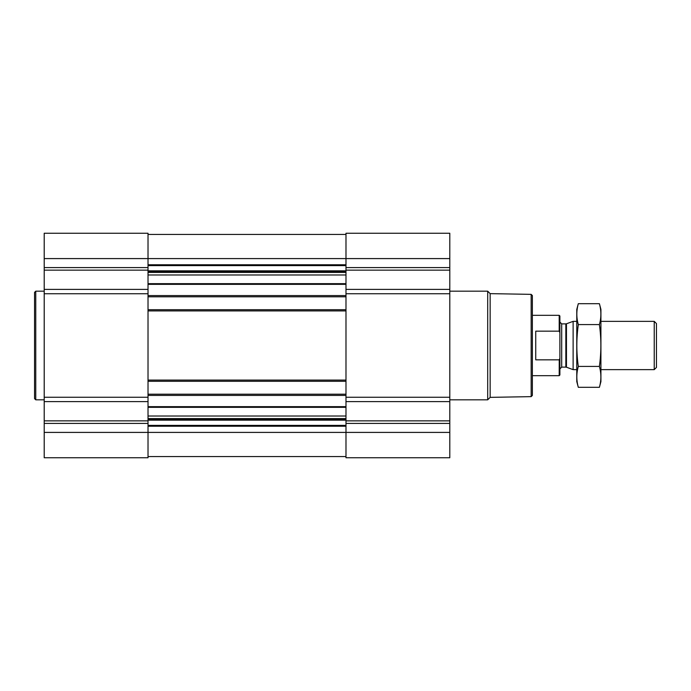 <?xml version="1.0" encoding="UTF-8"?>
<svg xmlns="http://www.w3.org/2000/svg" width="691" height="691" viewBox="0 0 691 691"><rect width="100%" height="100%" fill="white"/><g stroke="black" fill="none" stroke-linecap="round" stroke-linejoin="round"><path stroke-width="1.04" d="M148.021 401.609L44.207 401.609L44.207 457.762L148.021 457.762L148.021 432.411L345.984 432.411L345.984 457.762L449.798 457.762L449.798 432.411L345.984 432.411L345.984 233.238L449.798 233.238L449.798 289.391L345.984 289.391M44.207 401.609L44.207 233.238L148.021 233.238L148.021 432.411L44.207 432.411M449.798 432.411L449.798 289.391M148.021 456.552L345.984 456.552M148.021 234.448L345.984 234.448M148.021 296.793L345.984 296.793M148.021 309.706L345.984 309.706M148.021 381.294L345.984 381.294M148.021 394.207L345.984 394.207M531.154 294.357L531.154 396.643L532.364 395.442L532.364 295.558L531.154 294.357L490.152 293.64L487.699 291.179L449.798 291.179M531.154 396.643L490.152 397.36L490.152 293.64M490.152 397.36L487.699 399.821L487.699 291.179M44.207 399.821L35.759 399.821L35.759 291.179L44.207 291.179M35.759 399.821L34.55 398.612L34.55 292.388L35.759 291.179M559.244 359.735L559.2 375.679L559.883 374.997L559.883 316.003L559.2 315.321L532.364 315.321M559.857 332.613L559.244 331.265M559.745 358.655L559.2 359.83L535.741 359.83L535.741 331.17L559.2 331.17L559.2 315.321M654.23 321.358L654.23 369.642L656.45 367.422L656.45 323.578L654.23 321.358L600.92 321.358M576.778 369.642L573.124 369.642L573.124 321.358L576.778 321.358M599.391 387.314L600.92 381.596L600.92 309.404L599.391 303.686C601.369 310.656 601.369 317.627 599.391 324.589C601.36 338.357 601.36 352.289 599.391 366.411C601.369 373.373 601.369 380.344 599.391 387.314L578.315 387.314C576.337 380.344 576.337 373.373 578.315 366.411C576.337 352.643 576.337 338.711 578.315 324.589C576.337 317.627 576.337 310.656 578.315 303.686L599.391 303.686M599.391 366.411L578.315 366.411M599.391 324.589L578.315 324.589M578.315 387.314L576.778 381.596L576.778 309.404L578.315 303.686M148.021 406.662L345.984 406.662M148.021 395.416L345.984 395.416M148.021 380.085L345.984 380.085M148.021 310.915L345.984 310.915M148.021 295.584L345.984 295.584M148.021 284.338L345.984 284.338M148.021 264.774L345.984 264.774M44.207 258.589L449.798 258.589M449.798 267.59L345.984 267.59M449.798 270.146L345.984 270.146M449.798 293.735L345.984 293.735M449.798 397.265L345.984 397.265M449.798 401.609L345.984 401.609M449.798 420.854L345.984 420.854M449.798 423.41L345.984 423.41M148.021 426.226L345.984 426.226M148.021 265.612L345.984 265.612M148.021 270.837L345.984 270.837M148.021 271.675L345.984 271.675M148.021 272.418L345.984 272.418M148.021 274.983L345.984 274.983M148.021 283.655L345.984 283.655M148.021 407.345L345.984 407.345M148.021 416.017L345.984 416.017M148.021 418.582L345.984 418.582M148.021 419.325L345.984 419.325M148.021 420.163L345.984 420.163M148.021 425.388L345.984 425.388M148.021 267.59L44.207 267.59M148.021 270.146L44.207 270.146M148.021 289.391L44.207 289.391M148.021 293.735L44.207 293.735M148.021 397.265L44.207 397.265M148.021 420.854L44.207 420.854M148.021 423.41L44.207 423.41M566.456 323.785L565.843 323.889L565.843 367.111L566.456 367.215L566.456 323.785L573.124 321.358M565.843 367.111L561.697 367.111L561.697 323.889L559.883 322.084M487.699 399.821L449.798 399.821M559.2 375.679L532.364 375.679M654.23 369.642L600.92 369.642M566.456 367.215L573.124 369.642M565.843 323.889L561.697 323.889M561.697 367.111L559.883 368.916"/></g></svg>
